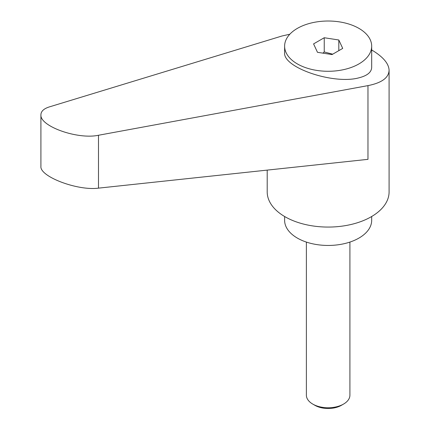 <?xml version="1.0" encoding="UTF-8"?>
<svg xmlns="http://www.w3.org/2000/svg" width="430" height="430" viewBox="0 0 430 430"><rect width="100%" height="100%" fill="white"/><g stroke="black" fill="none" stroke-linecap="round" stroke-linejoin="round"><path stroke-width="0.64" d="M314.937 405.339L312.755 404.082L314.937 405.339A18.678 10.782 0 0 0 341.356 405.339L343.538 404.082A21.769 12.567 180 0 1 312.755 404.082L312.755 404.082A21.769 12.567 180 0 1 306.38 395.197L306.38 242.085M358.926 63.919A43.532 25.133 0 0 0 371.681 46.15A43.532 25.133 0 0 0 344.806 22.93A43.532 25.133 0 0 0 297.366 28.38A43.532 25.133 0 0 0 284.617 46.15A43.532 25.133 0 0 0 311.487 69.37A43.532 25.133 0 0 0 358.926 63.919M284.617 46.15L284.617 52.707C282.913 67.639 333.804 84.839 358.926 77.819C367.236 75.718 371.488 72.24 371.681 67.392L371.681 46.15M322.887 53.143L324.241 51.955L332.696 54.191M267.202 170.113L267.202 191.882A60.947 35.185 0 0 0 285.052 216.763A60.947 35.185 0 0 0 351.471 224.39A60.947 35.185 0 0 0 389.091 191.882L389.091 70.326C388.833 63.549 383.028 56.76 371.681 49.961M289.831 34.217L282.015 35.991L49.375 106.898C43.838 108.65 41.017 111.273 40.909 114.767C39.646 126.253 77.653 139.777 98.492 135.256L367.973 85.618C381.673 82.893 388.715 77.798 389.091 70.326M284.617 216.505L284.617 220.316A43.532 25.133 0 0 0 297.366 238.091A43.532 25.133 0 0 0 344.806 243.536A43.532 25.133 0 0 0 371.681 220.316L371.681 216.505M367.973 85.618L367.973 159.342L98.492 188.141C77.653 190.979 39.646 176.606 40.909 166.362L40.909 114.767M324.241 37.738L338.813 39.99L342.715 48.402L332.051 54.562L317.48 52.309L313.577 43.898L324.241 37.738L324.241 51.955M338.813 39.99L338.813 50.659M349.912 242.085L349.912 395.197A21.769 12.567 180 0 1 343.538 404.082M98.492 188.141L98.492 135.256"/></g></svg>
